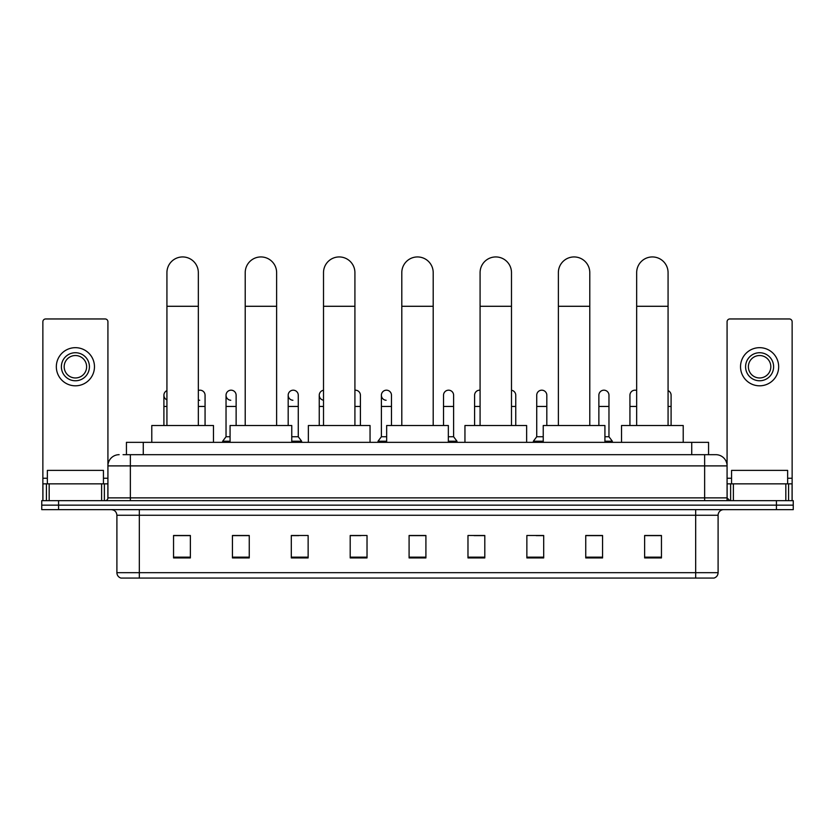 <?xml version="1.0" encoding="UTF-8"?>
<svg xmlns="http://www.w3.org/2000/svg" width="835" height="835" viewBox="0 0 835 835"><rect width="100%" height="100%" fill="white"/><g stroke="black" fill="none" stroke-linecap="round" stroke-linejoin="round"><path stroke-width="1.25" d="M126.44 454.678L126.44 442.341L708.56 442.341L708.56 454.678M123.329 454.678L711.931 454.678M123.069 454.678L130.364 454.678L130.364 465.899L107.924 465.899L107.924 497.869A2.808 2.808 0 0 1 105.126 500.666M119.144 454.678A11.22 11.22 0 0 0 107.924 465.899L107.924 321.767A2.808 2.808 0 0 0 105.126 318.96L45.674 318.96A2.808 2.808 0 0 0 42.867 321.767L42.867 483.841L49.181 483.841L49.181 500.666M715.856 454.678A11.22 11.22 0 0 1 727.076 465.899L704.636 465.899L704.636 454.678L715.689 454.678M785.818 500.666L785.818 483.841L792.133 483.841L792.133 500.666L792.133 321.767A2.808 2.808 0 0 0 789.325 318.96L729.873 318.96A2.808 2.808 0 0 0 727.076 321.767L727.076 497.869L729.873 500.666M58.575 500.666L41.75 500.666L41.75 505.154L58.575 505.154L41.75 505.154L41.75 509.642L58.575 509.642L58.575 505.154L776.425 505.154L58.575 505.154L58.575 500.666L776.425 500.666L776.425 505.154L793.25 505.154L776.425 505.154L776.425 509.642L58.575 509.642M793.25 500.666L793.25 505.154L793.25 500.666L776.425 500.666M718.1 572.674C717.943 575.367 716.597 577.162 714.061 578.06L695.67 578.06L695.67 572.674L718.1 572.674L718.1 515.247A5.605 5.605 0 0 1 723.705 509.642M695.67 578.06L120.939 578.06A5.605 5.605 0 0 1 116.9 572.674L116.9 515.247C116.566 511.845 114.698 509.976 111.295 509.642M661.456 557.926L661.456 535.496L644.63 535.496L644.63 557.926L661.456 557.926M602.567 557.926L602.567 535.496L585.742 535.496L585.742 557.926L602.567 557.926M543.689 557.926L543.689 535.496L526.864 535.496L526.864 557.926L543.689 557.926M484.801 557.926L484.801 535.496L467.976 535.496L467.976 557.926L484.801 557.926M190.37 557.926L190.37 535.496L173.544 535.496L173.544 557.926L190.37 557.926M249.258 557.926L249.258 535.496L232.433 535.496L232.433 557.926L249.258 557.926M308.136 557.926L308.136 535.496L291.311 535.496L291.311 557.926L308.136 557.926M367.024 557.926L367.024 535.496L350.199 535.496L350.199 557.926L367.024 557.926M425.913 557.926L425.913 535.496L409.087 535.496L409.087 557.926L425.913 557.926M793.25 509.642L793.25 505.154L793.25 509.642L776.425 509.642M536.174 535.611L543.689 535.611M598.309 535.611L594.269 535.611M350.199 535.611L360.97 535.611M291.311 535.611L298.826 535.611M240.73 535.611L236.691 535.611M474.029 535.611L484.801 535.611M425.913 535.611L409.087 535.611M249.258 535.611L232.433 535.611M190.37 535.611L173.544 535.611M602.567 535.611L585.742 535.611M661.456 535.611L644.63 535.611M103.436 483.841L103.436 470.387L47.355 470.387L47.355 483.841M101.62 500.666L101.62 483.841L49.181 483.841M101.62 483.841L107.924 483.841M42.867 500.666L42.867 483.841M75.4 352.725A14.018 14.018 0 0 0 61.383 366.742A14.018 14.018 0 0 0 75.4 380.77A14.018 14.018 0 0 0 89.418 366.742A14.018 14.018 0 0 0 75.4 352.725M75.4 355.533A11.22 11.22 0 0 0 64.18 366.742A11.22 11.22 0 0 0 75.4 377.963A11.22 11.22 0 0 0 86.621 366.742A11.22 11.22 0 0 0 75.4 355.533M75.4 385.812A19.069 19.069 0 0 0 94.47 366.742A19.069 19.069 0 0 0 75.4 347.673A19.069 19.069 0 0 0 56.331 366.742A19.069 19.069 0 0 0 75.4 385.812M166.927 425.516L166.927 272.638A15.698 15.698 0 0 1 182.625 256.94A15.698 15.698 0 0 1 198.333 272.638A15.698 15.698 0 0 0 182.625 256.94M198.333 425.516L198.333 272.638M213.478 442.341L213.478 425.516L151.782 425.516L151.782 442.341M245.219 425.516L245.219 272.638A15.698 15.698 0 0 1 260.917 256.94A15.698 15.698 0 0 1 276.625 272.638A15.698 15.698 0 0 0 260.917 256.94M276.625 425.516L276.625 272.638M291.759 442.341L291.759 425.516L230.074 425.516L230.074 442.341M323.51 425.516L323.51 272.638A15.698 15.698 0 0 1 339.208 256.94A15.698 15.698 0 0 1 354.917 272.638A15.698 15.698 0 0 0 339.208 256.94M354.917 425.516L354.917 272.638M370.051 442.341L370.051 425.516L308.365 425.516L308.365 442.341M401.802 425.516L401.802 272.638A15.698 15.698 0 0 1 417.5 256.94A15.698 15.698 0 0 1 433.198 272.638A15.698 15.698 0 0 0 417.5 256.94M433.198 425.516L433.198 272.638M448.343 442.341L448.343 425.516L386.657 425.516L386.657 442.341M480.083 425.516L480.083 272.638A15.698 15.698 0 0 1 495.792 256.94A15.698 15.698 0 0 1 511.49 272.638A15.698 15.698 0 0 0 495.792 256.94M511.49 425.516L511.49 272.638M526.635 442.341L526.635 425.516L464.949 425.516L464.949 442.341M558.375 425.516L558.375 272.638A15.698 15.698 0 0 1 574.083 256.94A15.698 15.698 0 0 1 589.781 272.638A15.698 15.698 0 0 0 574.083 256.94M589.781 425.516L589.781 272.638M604.926 442.341L604.926 425.516L543.241 425.516L543.241 442.341M636.667 425.516L636.667 272.638A15.698 15.698 0 0 1 652.375 256.94A15.698 15.698 0 0 1 668.073 272.638A15.698 15.698 0 0 0 652.375 256.94M668.073 425.516L668.073 272.638M683.218 442.341L683.218 425.516L621.522 425.516L621.522 442.341M166.927 399.861A5.052 5.052 0 0 1 166.927 390.613M163.9 425.516L163.9 395.237M199.701 400.268A5.052 5.052 0 0 1 198.333 399.996M198.333 390.477A5.052 5.052 0 0 1 205.066 395.237L205.066 406.447L198.333 406.447M205.066 425.516L205.066 406.447M230.763 400.268A5.052 5.052 0 0 1 226.034 395.237A5.052 5.052 0 0 1 231.399 390.195A5.052 5.052 0 0 1 236.128 395.237L236.128 406.447L226.034 406.447L226.034 395.237M230.074 436.736L226.034 436.736L226.034 406.447M236.128 425.516L236.128 406.447M226.034 436.736L222.674 441.224L222.674 442.341M230.074 441.224L222.674 441.224M292.908 400.268A5.052 5.052 0 0 1 288.179 395.237A5.052 5.052 0 0 1 293.534 390.195A5.052 5.052 0 0 1 298.272 395.237L298.272 406.447L288.179 406.447L288.179 395.237M298.272 406.447L298.272 436.736L291.759 436.736M288.179 425.516L288.179 406.447M298.272 436.736L301.633 441.224L291.759 441.224M301.633 441.224L301.633 442.341M323.51 400.226A5.052 5.052 0 0 1 323.51 390.248M319.241 425.516L319.241 395.237M354.917 390.206A5.052 5.052 0 0 1 360.407 395.237L360.407 406.447L354.917 406.447M360.407 425.516L360.407 406.447M386.114 400.268A5.052 5.052 0 0 1 381.386 395.237A5.052 5.052 0 0 1 386.751 390.195A5.052 5.052 0 0 1 391.479 395.237L391.479 406.447L381.386 406.447L381.386 395.237M386.657 436.736L381.386 436.736L381.386 406.447M391.479 425.516L391.479 406.447M381.386 436.736L378.015 441.224L378.015 442.341M386.657 441.224L378.015 441.224M443.521 395.237A5.052 5.052 0 0 1 448.886 390.195A5.052 5.052 0 0 1 453.614 395.237L453.614 406.447L443.521 406.447L443.521 395.237M453.614 406.447L453.614 436.736L448.343 436.736M443.521 425.516L443.521 406.447M453.614 436.736L456.985 441.224L448.343 441.224M456.985 441.224L456.985 442.341M474.593 425.516L474.593 395.237A5.052 5.052 0 0 1 480.083 390.206M515.759 425.516L515.759 406.447L511.49 406.447M511.49 390.248A5.052 5.052 0 0 1 515.759 395.237L515.759 406.447M536.728 395.237A5.052 5.052 0 0 1 542.092 390.195A5.052 5.052 0 0 1 546.821 395.237L546.821 406.447L536.728 406.447L536.728 395.237M543.241 436.736L536.728 436.736L536.728 406.447M546.821 425.516L546.821 406.447M536.728 436.736L533.367 441.224L533.367 442.341M543.241 441.224L533.367 441.224M598.872 395.237A5.052 5.052 0 0 1 604.237 390.195A5.052 5.052 0 0 1 608.966 395.237L608.966 406.447L598.872 406.447L598.872 395.237M608.966 406.447L608.966 436.736L604.926 436.736M598.872 425.516L598.872 406.447M608.966 436.736L612.326 441.224L604.926 441.224M612.326 441.224L612.326 442.341M629.934 425.516L629.934 395.237A5.052 5.052 0 0 1 636.667 390.477M671.1 425.516L671.1 406.447L668.073 406.447M668.073 390.613A5.052 5.052 0 0 1 671.1 395.237L671.1 406.447M785.818 483.841L733.38 483.841L733.38 500.666M727.076 483.841L733.38 483.841M727.076 500.666L727.076 497.869L704.636 497.869L704.636 465.899L130.364 465.899L130.364 497.869L704.636 497.869L704.636 500.666M759.599 352.725A14.018 14.018 0 0 0 745.582 366.742A14.018 14.018 0 0 0 759.599 380.77A14.018 14.018 0 0 0 773.617 366.742A14.018 14.018 0 0 0 759.599 352.725M759.599 355.533A11.22 11.22 0 0 0 748.379 366.742A11.22 11.22 0 0 0 759.599 377.963A11.22 11.22 0 0 0 770.82 366.742A11.22 11.22 0 0 0 759.599 355.533M759.599 385.812A19.069 19.069 0 0 0 778.669 366.742A19.069 19.069 0 0 0 759.599 347.673A19.069 19.069 0 0 0 740.53 366.742A19.069 19.069 0 0 0 759.599 385.812M787.645 483.841L787.645 470.387L731.564 470.387L731.564 483.841M143.265 454.678L143.265 442.341M691.735 454.678L691.735 442.341M130.364 500.666L130.364 497.869L107.924 497.869M695.67 509.642L695.67 515.247L116.9 515.247M718.1 515.247L695.67 515.247L695.67 572.674L139.33 572.674L139.33 578.06M116.9 572.674L139.33 572.674L139.33 509.642M425.913 557.154L409.087 557.154M367.024 557.154L350.199 557.154M308.136 557.154L291.311 557.154M249.258 557.154L232.433 557.154M190.37 557.154L173.544 557.154M484.801 557.154L467.976 557.154M543.689 557.154L526.864 557.154M602.567 557.154L585.742 557.154M661.456 557.154L644.63 557.154M107.924 478.236L103.436 478.236M47.355 478.236L42.867 478.236M107.882 498.349L107.882 483.841M104.375 483.841L104.375 500.666M42.919 483.841L42.919 500.666M46.416 500.666L46.416 483.841M166.927 306.288L198.333 306.288M245.219 306.288L276.625 306.288M323.51 306.288L354.917 306.288M401.802 306.288L433.198 306.288M480.083 306.288L511.49 306.288M558.375 306.288L589.781 306.288M636.667 306.288L668.073 306.288M166.927 406.447L163.9 406.447M323.51 406.447L319.241 406.447M480.083 406.447L474.593 406.447M636.667 406.447L629.934 406.447M792.133 478.236L787.645 478.236M731.564 478.236L727.076 478.236M792.081 500.666L792.081 483.841M788.584 483.841L788.584 500.666M727.118 483.841L727.118 498.349M730.625 500.666L730.625 483.841"/></g></svg>
